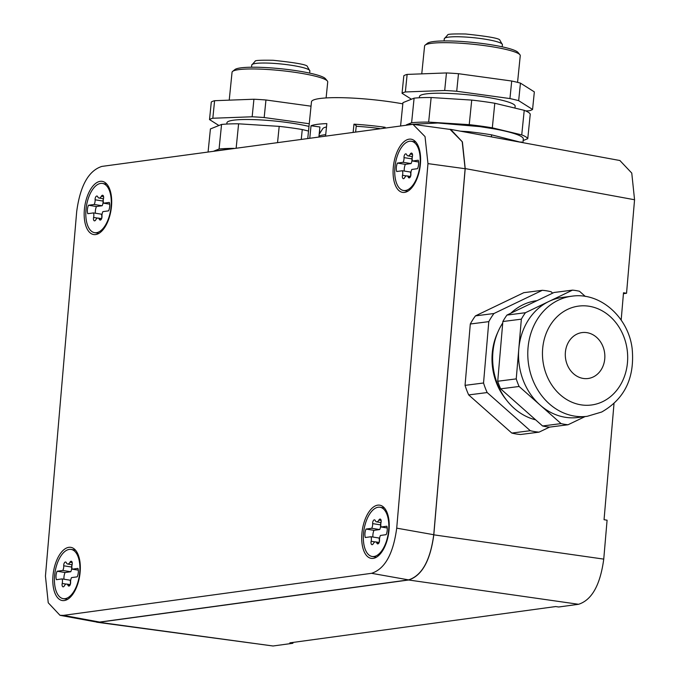 <?xml version="1.0" encoding="UTF-8"?>
<svg xmlns="http://www.w3.org/2000/svg" width="680" height="680" viewBox="0 0 680 680"><rect width="100%" height="100%" fill="white"/><g stroke="black" fill="none" stroke-linecap="round" stroke-linejoin="round"><path stroke-width="1.02" d="M292.978 642.421L292.901 643.28L273.046 645.991L94.546 621.673M99.586 622.192L408.637 579.998C421.94 575.713 430.329 560.66 433.806 534.837L465.205 168.589L634.559 199.75L631.762 173.077L619.88 160.514M448.477 129.208L450.653 129.379L462.409 141.907L465.205 168.589M427.966 163.617L396.712 528.148C393.236 553.971 384.846 569.024 371.543 573.308L63.367 615.383L59.993 615.315L48.237 602.777L45.441 576.104L76.695 211.573C80.172 185.75 88.561 170.697 101.864 166.413L412.947 124.33L425.034 136.603L427.966 163.617L465.129 168.716L433.755 534.718C430.278 560.541 421.889 575.594 408.587 579.887L99.662 622.064L96.279 621.987L60.12 615.34M465.129 168.716L462.204 141.703L450.117 129.43L412.947 124.33M623.433 293.675L626.543 293.258L623.509 292.757L621.171 320.076M614.006 403.631L604.053 519.707L607.087 520.2L603.746 559.113C600.27 584.936 591.88 599.99 578.578 604.282L558.713 606.994L555.654 606.56L289.841 642.855L292.901 643.28M273.046 645.991L96.671 622.2M626.543 293.258L634.559 199.75M549.542 427.116L539.07 432.14L520.574 434.503A71.23 60.698 -97.3 0 1 511.793 433.067L468.681 394.918A71.23 60.698 -97.3 0 1 465.052 385.365L470.305 324.003A71.23 60.698 -97.3 0 1 475.456 315.877L523.829 292.672L542.317 290.309L493.952 313.514L475.456 315.877M460.351 131.163L468.529 131.673L468.427 132.651M491.394 136.875L491.598 134.844L520.99 142.316M468.529 131.673A64.107 8.797 5.8 0 1 480.361 133.144A64.107 8.797 5.8 0 1 491.598 134.844M522.801 142.656A64.107 8.797 -174.2 0 0 521.033 141.907M539.07 432.14A71.23 60.698 -97.3 0 1 530.281 430.703L511.793 433.067M468.681 394.918L487.177 392.555L530.281 430.703M487.177 392.555A71.23 60.698 -97.3 0 1 483.539 382.993L465.052 385.365M470.305 324.003L488.801 321.64L483.539 382.993M488.801 321.64A71.23 60.698 -97.3 0 1 493.952 313.514M542.317 290.309A71.23 60.698 -97.3 0 1 551.106 291.745L552.678 293.139M415.361 141.533A26.936 13.26 99.1 0 1 419.041 172.304A26.936 13.26 99.1 0 1 402.781 192.406A26.936 13.26 99.1 0 1 398.335 190.026A26.936 13.26 99.1 0 1 394.749 158.874A26.936 13.26 99.1 0 1 411.306 139.221A26.936 13.26 99.1 0 1 415.361 141.533M75.072 549.695A26.936 13.26 99.1 0 1 78.752 580.473A26.936 13.26 99.1 0 1 62.483 600.567A26.936 13.26 99.1 0 1 58.038 598.188A26.936 13.26 99.1 0 1 54.459 567.035A26.936 13.26 99.1 0 1 71.017 547.383A26.936 13.26 99.1 0 1 75.072 549.695M366.962 556.01A26.936 13.26 99.1 0 1 363.375 524.858A26.936 13.26 99.1 0 1 379.933 505.206A26.936 13.26 99.1 0 1 383.988 507.526A26.936 13.26 99.1 0 1 387.668 538.296A26.936 13.26 99.1 0 1 371.399 558.39A26.936 13.26 99.1 0 1 366.962 556.01M89.42 232.195A26.936 13.26 99.1 0 1 85.833 201.042A26.936 13.26 99.1 0 1 102.391 181.39A26.936 13.26 99.1 0 1 106.445 183.71A26.936 13.26 99.1 0 1 110.126 214.481A26.936 13.26 99.1 0 1 93.865 234.575A26.936 13.26 99.1 0 1 89.42 232.195M497.785 332.316A56.984 48.552 82.7 0 0 506.447 400.001M318.92 136.773L318.997 136.043A51.289 7.038 5.8 0 1 325.712 134.666M385.101 127.738L385.144 127.296L383.477 127.968M379.508 128.503A46.691 6.409 -174.2 0 0 369.461 127.347A46.691 6.409 -174.2 0 0 356.209 126.284M326.493 126.947A46.691 6.409 -174.2 0 0 322.796 128.622L319.166 134.283M355.657 131.758L356.277 125.63L353.966 124.168A60.546 8.304 5.8 0 1 369.572 125.443A60.546 8.304 5.8 0 1 385.144 127.296M353.158 132.107L353.966 124.168M325.593 135.864L326.833 123.607A60.546 8.304 5.8 0 0 316.455 124.466A60.546 8.304 -174.2 0 0 311.032 125.757L319.906 126.981L318.997 136.043M309.791 138.023L311.032 125.757M319.362 133.986L319.702 130.619A51.289 7.038 -174.2 0 1 319.549 130.526M535.636 419.832A60.546 51.595 -97.3 0 1 502.733 322.975M510.833 313.216A60.546 51.595 -97.3 0 1 536.707 300.696L537.013 300.653M420.036 164.16A24.93 12.274 -80.9 0 0 411.409 141.261A24.93 12.274 -80.9 0 0 394.893 167.594A24.93 12.274 -80.9 0 0 403.512 190.494A24.93 12.274 -80.9 0 0 420.036 164.16M79.739 572.322A24.93 12.274 -80.9 0 0 71.111 549.423A24.93 12.274 -80.9 0 0 54.596 575.756A24.93 12.274 -80.9 0 0 63.223 598.655A24.93 12.274 -80.9 0 0 79.739 572.322M388.654 530.154A24.93 12.274 -80.9 0 0 380.035 507.246A24.93 12.274 -80.9 0 0 363.511 533.579A24.93 12.274 -80.9 0 0 372.138 556.486A24.93 12.274 -80.9 0 0 388.654 530.154M111.12 206.338A24.93 12.274 -80.9 0 0 102.493 183.439A24.93 12.274 -80.9 0 0 85.969 209.771A24.93 12.274 -80.9 0 0 94.597 232.671A24.93 12.274 -80.9 0 0 111.12 206.338M307.776 138.295L311.474 101.822A60.546 8.304 5.8 0 1 319.065 98.634A60.546 8.304 5.8 0 1 402.824 103.853M411.808 169.456A4.913 2.422 -80.9 0 0 410.899 174.131A2.813 1.385 -80.9 0 1 409.028 177.896A2.813 1.385 -80.9 0 1 408.28 177.166A4.913 2.422 -80.9 0 0 406.963 175.891A4.913 2.422 -80.9 0 0 404.668 177.658A2.813 1.385 -80.9 0 1 403.35 178.67A2.813 1.385 -80.9 0 1 402.509 175.279A4.913 2.422 -80.9 0 0 402.39 170.748L396.678 171.521A7.123 3.51 -80.9 0 1 397.409 163.081L403.113 162.299A4.913 2.422 -80.9 0 0 404.022 157.624A2.813 1.385 -80.9 0 1 405.892 153.858A2.813 1.385 -80.9 0 1 406.649 154.589A4.913 2.422 -80.9 0 0 407.957 155.864A4.913 2.422 -80.9 0 0 410.252 154.096A2.813 1.385 -80.9 0 1 411.57 153.085A2.813 1.385 -80.9 0 1 412.411 156.476A4.913 2.422 -80.9 0 0 412.53 161.016L418.243 160.233A7.123 3.51 -80.9 0 1 417.52 168.682L411.808 169.456M71.519 577.617A4.913 2.422 -80.9 0 0 70.609 582.301A2.813 1.385 -80.9 0 1 68.731 586.058A2.813 1.385 -80.9 0 1 67.983 585.327A4.913 2.422 -80.9 0 0 66.674 584.052A4.913 2.422 -80.9 0 0 64.371 585.82A2.813 1.385 -80.9 0 1 63.061 586.84A2.813 1.385 -80.9 0 1 62.211 583.44A4.913 2.422 -80.9 0 0 62.092 578.909L56.389 579.683A7.123 3.51 -80.9 0 1 57.111 571.242L62.823 570.461A4.913 2.422 -80.9 0 0 63.724 565.785A2.813 1.385 -80.9 0 1 65.603 562.02A2.813 1.385 -80.9 0 1 66.351 562.751A4.913 2.422 -80.9 0 0 67.66 564.026A4.913 2.422 -80.9 0 0 69.963 562.258A2.813 1.385 -80.9 0 1 71.272 561.246A2.813 1.385 -80.9 0 1 72.122 564.638A4.913 2.422 -80.9 0 0 72.241 569.177L77.945 568.395A7.123 3.51 -80.9 0 1 77.222 576.844L71.519 577.617M380.434 535.449A4.913 2.422 -80.9 0 0 379.525 540.124A2.813 1.385 -80.9 0 1 377.655 543.889A2.813 1.385 -80.9 0 1 376.899 543.159A4.913 2.422 -80.9 0 0 375.589 541.875A4.913 2.422 -80.9 0 0 373.295 543.652A2.813 1.385 -80.9 0 1 371.977 544.663A2.813 1.385 -80.9 0 1 371.135 541.271A4.913 2.422 -80.9 0 0 371.017 536.733L365.304 537.514A7.123 3.51 -80.9 0 1 366.027 529.065L371.739 528.284A4.913 2.422 -80.9 0 0 372.649 523.608A2.813 1.385 -80.9 0 1 374.519 519.843A2.813 1.385 -80.9 0 1 375.267 520.574A4.913 2.422 -80.9 0 0 376.584 521.849A4.913 2.422 -80.9 0 0 378.879 520.081A2.813 1.385 -80.9 0 1 380.197 519.069A2.813 1.385 -80.9 0 1 381.038 522.461A4.913 2.422 -80.9 0 0 381.157 527L386.861 526.218A7.123 3.51 -80.9 0 1 386.138 534.667L380.434 535.449M102.892 211.633A4.913 2.422 -80.9 0 0 101.983 216.308A2.813 1.385 -80.9 0 1 100.113 220.074A2.813 1.385 -80.9 0 1 99.356 219.343A4.913 2.422 -80.9 0 0 98.047 218.067A4.913 2.422 -80.9 0 0 95.752 219.835A2.813 1.385 -80.9 0 1 94.435 220.847A2.813 1.385 -80.9 0 1 93.593 217.456A4.913 2.422 -80.9 0 0 93.474 212.917L87.763 213.698A7.123 3.51 -80.9 0 1 88.485 205.249L94.197 204.476A4.913 2.422 -80.9 0 0 95.106 199.793A2.813 1.385 -80.9 0 1 96.977 196.027A2.813 1.385 -80.9 0 1 97.724 196.767A4.913 2.422 -80.9 0 0 99.042 198.042A4.913 2.422 -80.9 0 0 101.337 196.273A2.813 1.385 -80.9 0 1 102.654 195.254A2.813 1.385 -80.9 0 1 103.496 198.645A4.913 2.422 -80.9 0 0 103.615 203.184L109.327 202.41A7.123 3.51 -80.9 0 1 108.596 210.851L102.892 211.633M571.837 296.2C600.355 291.856 628.617 317.45 632.179 348.882C634.814 377.859 624.656 398.905 601.689 412.021L587.206 416.313A60.546 51.595 -97.3 0 1 575.611 416.262A60.546 51.595 -97.3 0 1 528.564 364.319A60.546 51.595 -97.3 0 1 558.221 300.237A60.546 51.595 -97.3 0 1 571.837 296.2L562.598 297.381A60.546 51.595 82.7 0 0 548.972 301.418L572.509 290.13L554.021 292.493L506.948 315.078A67.668 57.664 82.7 0 0 502.851 321.529L497.735 381.25A67.668 57.664 82.7 0 0 500.625 388.841L542.581 425.977A67.668 57.664 82.7 0 0 549.55 427.116L568.046 424.753L585.055 416.594M410.49 176.452A4.913 2.422 -80.9 0 0 410.346 172.023L402.39 170.748M403.113 162.299L411.069 163.574L405.365 164.356L397.409 163.081M405.365 164.356A7.123 3.51 -80.9 0 0 404.294 171.045M411.069 163.574A4.913 2.422 -80.9 0 0 411.978 158.899L404.022 157.624M412.344 156.57A2.813 1.385 -80.9 0 0 411.978 158.899M418.582 161.984L412.53 161.016M70.193 584.621A4.913 2.422 -80.9 0 0 70.057 580.185L62.092 578.909M62.823 570.461L70.779 571.736L65.067 572.517L57.111 571.242M65.067 572.517A7.123 3.51 -80.9 0 0 63.997 579.207M70.779 571.736A4.913 2.422 -80.9 0 0 71.689 567.06L63.724 565.785M72.046 564.731A2.813 1.385 -80.9 0 0 71.689 567.06M78.293 570.146L72.241 569.177M379.108 542.444A4.913 2.422 -80.9 0 0 378.973 538.008L371.017 536.733M371.739 528.284L379.695 529.558L373.991 530.34L366.027 529.065M373.991 530.34A7.123 3.51 -80.9 0 0 372.921 537.038M379.695 529.558A4.913 2.422 -80.9 0 0 380.604 524.884L372.649 523.608M380.97 522.554A2.813 1.385 -80.9 0 0 380.604 524.884M387.209 527.969L381.157 527M101.575 218.628A4.913 2.422 -80.9 0 0 101.43 214.191L93.474 212.917M94.197 204.476L102.153 205.751L96.45 206.524L88.485 205.249M96.45 206.524A7.123 3.51 -80.9 0 0 95.378 213.222M102.153 205.751A4.913 2.422 -80.9 0 0 103.062 201.067L95.106 199.793M103.428 198.738A2.813 1.385 -80.9 0 0 103.062 201.067M109.667 204.153L103.615 203.184M500.625 388.841L519.112 386.478L552.092 415.659L561.068 423.606L542.581 425.977M568.046 424.753A67.668 57.664 -97.3 0 1 561.068 423.606M497.735 381.25L516.231 378.887L518.789 349.027A60.546 51.595 82.7 0 0 540.09 405.042A60.546 51.595 82.7 0 0 566.363 417.444A60.546 51.595 82.7 0 0 577.966 417.495L587.206 416.313M502.851 321.529L521.347 319.166L518.789 349.027A60.546 51.595 82.7 0 1 548.972 301.418L525.436 312.715L506.948 315.078M519.112 386.478A67.668 57.664 -97.3 0 1 516.231 378.887M521.347 319.166A67.668 57.664 -97.3 0 1 525.436 312.715M585.302 296.421L579.487 291.269A67.668 57.664 -97.3 0 0 572.509 290.13M586.568 332.605A23.154 19.729 -97.3 0 1 604.843 355.631A23.154 19.729 -97.3 0 1 588.013 378.513A23.154 19.729 -97.3 0 1 583.576 378.488A23.154 19.729 -97.3 0 1 565.301 355.462A23.154 19.729 -97.3 0 1 582.131 332.579A23.154 19.729 -97.3 0 1 586.568 332.605M522.912 142.672L523.294 138.95A59.483 8.16 -174.2 0 0 494.105 128.869L479.85 126.616L437.861 123.004L409.207 124.448M326.111 97.928L327.726 81.948A48.084 6.596 -174.2 0 0 327.361 80.996L325.457 78.718A45.942 6.307 -174.2 0 0 324.343 77.8A45.942 6.307 -174.2 0 0 277.78 68.451A45.942 6.307 -174.2 0 0 234.923 69.555L232.602 71.409A48.084 6.596 -174.2 0 0 232.05 72.275L229.228 100.147M327.361 80.996A48.084 6.596 -174.2 0 0 326.188 80.036A48.084 6.596 -174.2 0 0 277.457 70.252A48.084 6.596 -174.2 0 0 232.602 71.409M214.6 100.7A66.606 9.137 -174.2 0 0 211.293 102.025L209.517 119.578A66.606 9.137 5.8 0 1 212.823 118.244L214.6 100.7L253.929 99.229L252.152 116.781A66.606 9.137 5.8 0 1 264.18 117.538L265.957 99.985A66.606 9.137 -174.2 0 0 253.929 99.229M265.957 99.985L311.032 106.182M218.909 125.511L209.517 119.578M212.823 118.244L252.152 116.781M264.18 117.538L309.255 123.734M226.814 124.049L226.941 122.817A48.084 6.596 5.8 0 1 257.023 119.74A48.084 6.596 5.8 0 1 308.983 126.412M208.089 151.912L210.418 128.945L221.561 124.448A64.107 8.797 5.8 0 1 238.603 123.811L279.191 126.369A64.107 8.797 5.8 0 1 302.26 129.54L308.516 131.044M213.851 151.121L219.079 149.013L221.561 124.448M233.979 148.376A64.107 8.797 -174.2 0 0 219.079 149.013M238.603 123.811L236.155 148.078M279.191 126.369L277.567 142.426M301.282 139.188L302.26 129.54M225.573 149.523L216.673 150.739M517.557 82.365L520.26 55.666A48.084 6.596 -174.2 0 0 519.894 54.706L517.998 52.428A45.942 6.307 -174.2 0 0 516.876 51.518A45.942 6.307 -174.2 0 0 470.313 42.16A45.942 6.307 -174.2 0 0 427.457 43.273L425.136 45.127A48.084 6.596 -174.2 0 0 424.583 45.985L421.762 73.865M519.894 54.706A48.084 6.596 -174.2 0 0 518.721 53.754A48.084 6.596 -174.2 0 0 469.99 43.962A48.084 6.596 -174.2 0 0 425.136 45.127M407.133 74.409A66.606 9.137 -174.2 0 0 403.826 75.743L402.05 93.296A66.606 9.137 5.8 0 1 405.356 91.962L407.133 74.409L446.462 72.939L444.686 90.491A66.606 9.137 5.8 0 1 456.713 91.256L458.49 73.703A66.606 9.137 -174.2 0 0 446.462 72.939M458.49 73.703L511.717 81.022L509.94 98.566A66.606 9.137 5.8 0 1 518.662 100.666L520.438 83.113A66.606 9.137 -174.2 0 0 511.717 81.022M520.438 83.113L534.344 91.894L532.567 109.446A66.606 9.137 5.8 0 1 529.261 110.781L525.665 110.916M411.442 99.229L402.05 93.296M405.356 91.962L444.686 90.491M456.713 91.256L509.94 98.566M518.662 100.666L532.567 109.446M419.348 97.758L419.475 96.534A48.084 6.596 5.8 0 1 461.567 94.214A48.084 6.596 5.8 0 1 513.612 104.295A48.084 6.596 5.8 0 1 515.151 106.207L514.956 108.094M400.622 125.621L402.951 102.654L414.094 98.158A64.107 8.797 5.8 0 1 431.146 97.52L471.725 100.087A64.107 8.797 5.8 0 1 494.793 103.258L524.229 110.321A64.107 8.797 5.8 0 1 530.255 114.13L527.765 138.694A64.107 8.797 -174.2 0 0 521.738 134.886L492.312 127.831L494.793 103.258M406.385 124.84L411.613 122.731L414.094 98.158M431.146 97.52L428.655 122.094A64.107 8.797 -174.2 0 0 411.613 122.731M428.655 122.094L469.234 124.661A64.107 8.797 5.8 0 1 481.075 126.123A64.107 8.797 5.8 0 1 492.312 127.831M471.725 100.087L469.234 124.661M524.229 110.321L521.738 134.886M527.765 138.694L523.124 140.565M578.578 604.282L408.637 579.998M603.746 559.113L433.806 534.837M99.662 622.064L63.367 615.383M433.755 534.718L396.712 528.148M408.587 579.887L371.543 573.308M409.972 177.438L408.28 177.166M406.462 175.916L402.509 175.279M412.505 154.453L410.252 154.096M69.674 585.599L67.983 585.327M66.164 584.077L62.211 583.44M72.207 562.615L69.963 562.258M378.59 543.431L376.899 543.159M375.088 541.9L371.135 541.271M381.123 520.446L378.879 520.081M101.056 219.614L99.356 219.343M97.546 218.084L93.593 217.456M103.59 196.631L101.337 196.273M602.616 401.676A49.861 42.483 -97.3 0 1 546.236 374.178A49.861 42.483 -97.3 0 1 567.528 309.417A49.861 42.483 -97.3 0 1 623.909 336.914A49.861 42.483 -97.3 0 1 602.616 401.676M251.532 67.227L251.753 65.05A29.206 4.003 5.8 0 1 281.214 63.997A29.206 4.003 5.8 0 1 309.868 70.924L309.647 73.1M444.065 40.936L444.287 38.76A29.206 4.003 5.8 0 1 473.748 37.714A29.206 4.003 5.8 0 1 502.401 44.642L502.18 46.818M450.653 129.379L620.007 160.54M415.752 141.958L411.409 141.261M407.855 191.191L403.512 190.494M75.454 550.12L71.111 549.423M67.566 599.352L63.223 598.655M384.378 507.943L380.035 507.246M376.482 557.175L372.138 556.486M106.837 184.135L102.493 183.439M98.94 233.368L94.597 232.671M410.533 176.46L406.963 175.891M412.394 156.578L407.957 155.864M70.244 584.621L66.674 584.052M72.097 564.74L67.66 564.026M379.159 542.453L375.589 541.875M381.012 522.563L376.584 521.849M101.617 218.637L98.047 218.067M103.471 198.747L99.042 198.042M251.753 65.05L255.196 61.183C254.847 60.367 260.831 60.069 273.148 60.282C295.927 62.679 307.317 64.745 307.326 66.487L309.868 70.924M444.287 38.76L447.729 34.901C447.381 34.085 453.373 33.788 465.681 34C488.461 36.389 499.851 38.454 499.86 40.197L502.401 44.642"/></g></svg>
